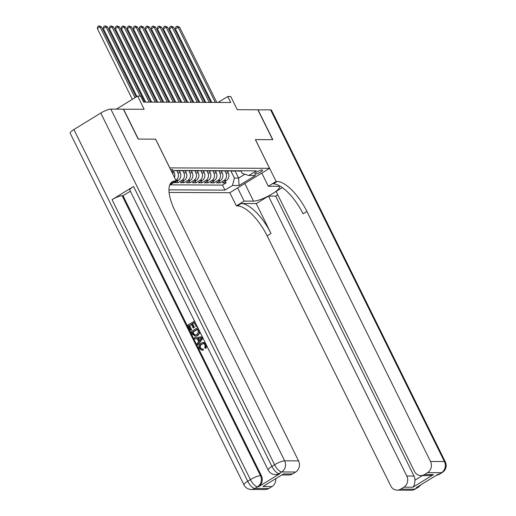 <?xml version="1.0" encoding="UTF-8"?>
<svg xmlns="http://www.w3.org/2000/svg" width="516" height="516" viewBox="0 0 516 516"><rect width="100%" height="100%" fill="white"/><g stroke="black" fill="none" stroke-linecap="round" stroke-linejoin="round"><path stroke-width="0.77" d="M262.057 169.951A4.373 0.935 153.7 0 0 257.426 171.628A4.373 0.935 153.7 0 0 254.698 173.995A4.373 0.935 153.7 0 0 255.175 174.169A4.373 0.935 153.7 0 0 259.812 172.492A4.373 0.935 153.7 0 0 262.534 170.125A4.373 0.935 153.7 0 0 262.057 169.951M169.074 192.442L229.775 192.726L269.552 168.319L169.764 167.887M269.552 168.319L255.362 139.61L272.635 139.688L257.852 109.785L237.276 109.689L230.768 96.531L227.769 96.511L218.113 102.439M123.427 109.244L144.145 109.257L137.637 96.099L116.397 109.128M155.574 139.178L138.346 139.068L123.563 109.16M179.278 170.822L180.258 172.808A5.463 4.908 -89.7 0 1 178.323 180.232L174.402 182.638L178.007 182.658L177.162 180.948M185.289 170.854L186.27 172.834A5.463 4.908 -89.7 0 1 184.335 180.258L180.406 182.664L184.012 182.683L183.167 180.974M191.294 170.88L192.275 172.86A5.463 4.908 -89.7 0 1 190.34 180.284L186.418 182.696L190.023 182.709L189.179 181M197.305 170.906L198.286 172.892A5.463 4.908 -89.7 0 1 196.351 180.316L192.429 182.722L196.035 182.741L195.183 181.026M203.317 170.938L204.291 172.918A5.463 4.908 -89.7 0 1 202.356 180.342L198.434 182.748L202.04 182.767L201.195 181.058M209.322 170.964L210.302 172.944A5.463 4.908 -89.7 0 1 208.367 180.368L204.446 182.78L208.051 182.793L207.206 181.084M215.333 170.99L216.314 172.976A5.463 4.908 -89.7 0 1 214.379 180.4L210.451 182.806L214.056 182.819L213.211 181.11M221.338 171.022L222.319 173.002A5.463 4.908 -89.7 0 1 220.384 180.426L216.462 182.832L220.068 182.851L219.223 181.142M137.637 96.099L140.642 96.111L143.603 102.091L230.723 102.497L227.769 96.511M171.48 171.357A4.238 0.903 153.7 0 0 172.944 169.77A4.238 0.903 153.7 0 0 172.479 169.603L171.164 169.596A4.238 0.903 153.7 0 0 170.635 169.648M241.036 171.054L242.159 173.324L248.822 175.472L256.342 170.854L174.627 170.474L171.88 172.163M248.822 175.472L255.433 175.498L239.089 185.528L232.484 185.496L224.957 190.114L168.938 189.849M224.886 170.912L225.924 173.021A5.463 4.908 90.3 0 1 223.989 180.445L220.068 182.851M227.35 171.048L228.33 173.028L225.924 173.021M218.874 170.886L219.913 172.989A5.463 4.908 90.3 0 1 217.978 180.413L214.056 182.819M212.863 170.854L213.908 172.963A5.463 4.908 90.3 0 1 211.973 180.387L208.051 182.793M206.858 170.828L207.896 172.937A5.463 4.908 90.3 0 1 205.961 180.361L202.04 182.767M200.847 170.802L201.891 172.905A5.463 4.908 90.3 0 1 199.956 180.329L196.035 182.741M194.842 170.77L195.88 172.879A5.463 4.908 90.3 0 1 193.945 180.303L190.023 182.709M188.83 170.744L189.875 172.854A5.463 4.908 90.3 0 1 187.94 180.278L184.012 182.683M182.825 170.719L183.864 172.821A5.463 4.908 90.3 0 1 181.929 180.245L178.007 182.658M176.814 170.693L177.859 172.796A5.463 4.908 90.3 0 1 175.924 180.219L175.872 180.252M173.466 171.189L174.253 172.783L172.176 172.77M170.022 184.844L222.473 185.089L226.073 182.877L225.228 181.168M228.33 173.028A5.463 4.908 -89.7 0 1 226.395 180.452L222.467 182.858L226.073 182.877M155.619 139.152L169.809 167.861M235.122 171.009L238.624 178.091L244.932 174.215M230.891 170.938L234.419 178.072L238.624 178.091L239.089 185.528M174.098 170.802L174.247 170.802A5.463 4.908 -89.7 0 0 175.924 170.48M179.529 170.499A5.463 4.908 90.3 0 1 177.852 170.815A5.463 4.908 90.3 0 1 176.182 170.48M177.852 170.815L180.258 170.828A5.463 4.908 -89.7 0 0 181.935 170.506M185.541 170.525A5.463 4.908 90.3 0 1 183.864 170.848A5.463 4.908 90.3 0 1 182.187 170.512M174.498 177.472A5.463 4.908 -89.7 0 0 174.253 172.783M183.864 170.848L186.263 170.854A5.463 4.908 -89.7 0 0 187.94 170.538M191.546 170.551A5.463 4.908 90.3 0 1 189.869 170.873A5.463 4.908 90.3 0 1 188.198 170.538M189.869 170.873L192.275 170.886A5.463 4.908 -89.7 0 0 193.952 170.564M197.557 170.583A5.463 4.908 90.3 0 1 195.88 170.899A5.463 4.908 90.3 0 1 194.203 170.564M195.88 170.899L198.279 170.912A5.463 4.908 -89.7 0 0 199.963 170.59M203.568 170.609A5.463 4.908 90.3 0 1 201.885 170.931A5.463 4.908 90.3 0 1 200.214 170.596M201.885 170.931L204.291 170.938A5.463 4.908 -89.7 0 0 205.968 170.622M209.573 170.635A5.463 4.908 90.3 0 1 207.896 170.957A5.463 4.908 90.3 0 1 206.219 170.622M207.896 170.957L210.302 170.97A5.463 4.908 -89.7 0 0 211.979 170.648M215.585 170.667A5.463 4.908 90.3 0 1 213.908 170.983A5.463 4.908 90.3 0 1 212.231 170.648M213.908 170.983L216.307 170.996A5.463 4.908 -89.7 0 0 217.984 170.673M221.59 170.693A5.463 4.908 90.3 0 1 219.913 171.015A5.463 4.908 90.3 0 1 218.236 170.673M219.913 171.015L222.319 171.022A5.463 4.908 -89.7 0 0 223.996 170.706M227.601 170.719A5.463 4.908 90.3 0 1 225.924 171.041A5.463 4.908 90.3 0 1 224.247 170.706M225.924 171.041L228.324 171.054A5.463 4.908 -89.7 0 0 230.001 170.732M233.606 170.744A5.463 4.908 90.3 0 1 231.929 171.067A5.463 4.908 90.3 0 1 230.259 170.732M231.929 171.067L234.335 171.08A5.463 4.908 -89.7 0 0 236.012 170.757M239.618 170.777A5.463 4.908 90.3 0 1 237.94 171.099A5.463 4.908 90.3 0 1 236.264 170.757M222.473 185.089L224.957 190.114M232.484 185.496L234.419 178.072M237.94 171.099L240.34 171.106A5.463 4.908 -89.7 0 0 242.017 170.783M135.018 97.705L100.007 26.858L101.51 26.864L136.172 97.002M132.335 99.356L97.318 28.509L100.007 26.858L98.885 25.8L101.51 26.864M97.318 28.509L97.808 26.458L98.885 25.8M203.562 343.54L202.027 344.114C200.472 344.952 199.963 346.23 200.505 347.939L202.001 349.1M205.936 344.411L205.426 348.326L204.729 347.436L205.168 344.817L203.323 343.527L201.543 344.114C199.989 344.952 199.486 346.223 200.027 347.939L201.769 349.119L203.117 348.958L203.407 350.1L201.891 350.254L199.331 348.487C198.415 346.178 198.983 344.378 201.04 343.101L203.111 342.45L206.071 344.411M203.111 342.45L205.445 343.146M206.826 345.933L205.91 348.326L205.426 348.326M197.144 338.619L194.719 338.941L194.19 337.87L202.046 336.761L202.614 337.903L197.57 344.714L197.041 343.637L198.621 341.605L197.106 338.541L194.719 338.941M202.949 338.096L198.054 344.714L197.57 344.714M191.442 324.461L189.578 325.609L191.668 329.84L190.443 330.292L187.85 325.048L194.545 321.094M197.106 326.267L196.061 326.609L194.055 322.558L192.075 323.777L192.552 323.777L194.416 327.55L193.197 328.008L191.326 324.235L189.578 325.609M194.171 322.79L192.552 323.777M133.56 186.47L271.913 466.406A8.198 1.754 153.7 0 0 268.172 470.057L129.813 190.12A8.198 1.754 -26.3 0 1 133.56 186.47L112.062 199.66A8.198 1.754 -26.3 0 1 122.111 195.719L123.014 195.725L261.367 475.662A8.198 7.359 90.3 0 1 258.464 486.801L279.969 473.611A8.198 7.359 90.3 0 1 276.382 474.623L275.48 474.623A8.198 7.359 -89.7 0 0 279.066 473.604L279.969 473.611M123.014 195.725L130.361 191.217M199.802 331.498L199.86 332.826L197.776 335.568L195.532 336.284L192.397 334.245L191.126 331.672L197.576 327.718L199.324 331.498L199.376 332.826L197.299 335.561L195.054 336.284M138.165 139.068L155.561 139.152L176.253 181.019L175.234 181.013A34.153 13.126 58.5 0 0 172.15 181.813A34.153 13.126 58.5 0 0 174.995 210.857L298.564 460.885A8.198 7.359 90.3 0 1 295.662 472.017L281.755 471.953L279.066 473.604A8.198 3.148 58.5 0 1 271.913 466.406L274.602 464.761L100.768 113.043A8.198 1.754 -26.3 0 1 110.824 109.102L123.382 109.16L138.165 139.068M169.674 185.057L176.253 181.019M283.478 473.92L262.947 486.517L283.478 473.92L292.488 473.965L295.662 472.017M292.488 473.965A8.198 7.359 90.3 0 1 288.908 474.984L282.013 474.952M73.898 129.535L247.725 481.247A8.198 1.754 153.7 0 0 243.984 484.898L70.157 133.18A8.198 1.754 -26.3 0 1 73.898 129.535L100.768 113.043M275.757 478.79A8.198 7.359 90.3 0 1 271.958 486.562L262.947 486.517M258.464 486.801L257.568 486.794L254.878 488.446L268.791 488.51L271.958 486.562M268.791 488.51A8.198 7.359 90.3 0 1 265.205 489.523L251.292 489.465A8.198 7.359 -89.7 0 0 254.878 488.446A8.198 3.148 58.5 0 1 247.725 481.247L250.415 479.603L112.062 199.66M175.234 181.013L171.364 183.393A34.153 13.126 58.5 0 0 170.486 183.438M189.095 325.602L191.191 329.84L191.668 329.84M191.191 329.84L190.443 330.292M192.075 323.777L193.939 327.55L194.416 327.55M193.939 327.55L193.197 328.008M194.3 321.094L197.048 326.151M196.802 326.151L196.061 326.609M197.447 329.414L192.849 332.233L194.874 335.129L194.397 335.123L196.809 334.542L198.505 331.911L197.331 329.189L192.371 332.227L193.1 333.71L194.893 335.194M197.299 335.561L197.776 335.568M199.376 332.826L199.86 332.826M199.324 331.498L199.692 331.498M192.371 332.227L192.849 332.233M193.1 333.71L193.584 333.71M200.15 338.032L198.002 338.393L199.215 340.844L201.582 337.793L198.486 338.393L199.505 340.463M198.002 338.393L198.486 338.393M202.066 337.793L200.634 338.032M200.027 347.939L200.505 347.939M201.543 344.114L202.027 344.114M202.633 348.958L202.923 350.1L203.407 350.1M202.923 350.1L201.891 350.254M257.897 109.869L270.59 109.844L444.418 461.556A8.198 1.754 153.7 0 1 445.321 461.885A8.198 8.198 0 0 1 442.257 472.501A8.198 3.148 -121.5 0 1 441.515 472.695L427.609 472.63A8.198 7.359 -89.7 0 0 430.512 461.491L444.418 461.556A8.198 7.359 90.3 0 1 441.515 472.695L438.832 474.339L437.929 474.339L416.431 487.53L417.334 487.53L414.645 489.181A8.198 7.359 90.3 0 1 411.058 490.2L397.146 490.135A8.198 7.359 -89.7 0 0 400.732 489.116L414.645 489.181A8.198 3.148 58.5 0 0 415.38 488.987A8.198 8.198 0 0 1 411.058 490.2M258.032 109.785L272.816 139.694L255.375 139.636M237.618 187.914L244.132 201.105L253.537 201.15A15.37 3.289 153.7 0 0 269.823 195.248A15.37 3.289 153.7 0 0 279.408 186.915A15.37 3.289 153.7 0 0 277.724 186.308L268.32 186.263L276.112 181.484L277.137 181.484A34.153 13.126 -121.5 0 1 306.936 211.463L430.512 461.491M244.132 201.105L236.341 205.884L237.36 205.89A34.153 13.126 -121.5 0 1 267.165 235.87L390.735 485.898A8.198 7.359 -89.7 0 0 397.146 490.135M256.252 203.588L241.23 203.517A34.153 13.126 -121.5 0 1 271.035 233.49L256.252 203.588L268.455 196.099L275.667 196.132L277.776 194.835M282.323 187.592L276.086 191.417L414.438 471.353A8.198 7.359 -89.7 0 0 420.85 475.591A8.198 7.359 -89.7 0 0 424.436 474.572L433.453 474.617L412.916 487.214C414.193 485.911 414.864 483.569 414.928 480.19L422.404 475.597M412.916 487.214L403.905 487.168L400.732 489.116M403.905 487.168A8.198 7.359 -89.7 0 0 406.808 476.036L414.019 476.068A8.198 7.359 90.3 0 1 414.928 480.19M268.455 196.099L406.808 476.036M270.59 109.844A8.198 1.754 -26.3 0 1 271.487 110.166L445.321 461.885M261.805 173.073L268.32 186.263M255.42 139.61L276.112 181.484M229.82 192.694L236.341 205.884M427.609 472.63L424.436 474.572M275.667 196.132L414.019 476.068M277.137 181.484L273.267 183.864A34.153 13.126 -121.5 0 1 303.066 213.837L306.936 211.463M420.85 475.591L428.667 475.629L433.453 474.617M140.229 96.111L106.012 26.884L107.515 26.89L144.686 102.097M136.934 96.531L103.329 28.535L106.012 26.884L104.89 25.826L107.515 26.89M103.329 28.535L103.813 26.49L104.89 25.826M149.195 102.116L112.024 26.916L113.526 26.922L150.691 102.123M145.68 102.104L109.334 28.561L112.024 26.916L110.901 25.858L113.526 26.922M109.334 28.561L109.824 26.516L110.901 25.858M155.2 102.149L118.035 26.942L119.531 26.948L156.703 102.155M151.691 102.129L115.345 28.593L118.035 26.942L116.906 25.884L119.531 26.948M115.345 28.593L115.836 26.542L116.906 25.884M161.211 102.174L124.04 26.967L125.543 26.974L162.708 102.181M157.696 102.155L121.35 28.619L124.04 26.967L122.918 25.91L125.543 26.974M121.35 28.619L121.841 26.568L122.918 25.91M167.216 102.2L130.051 27L131.548 27.006L168.719 102.207M163.707 102.187L127.362 28.644L130.051 27L128.923 25.942L131.548 27.006M127.362 28.644L127.852 26.6L128.923 25.942M173.228 102.233L136.056 27.026L137.559 27.032L174.73 102.239M169.712 102.213L133.367 28.677L136.056 27.026L134.934 25.968L137.559 27.032M133.367 28.677L133.857 26.626L134.934 25.968M179.233 102.258L142.068 27.051L143.571 27.058L180.735 102.265M175.724 102.239L139.378 28.703L142.068 27.051L140.939 25.993L143.571 27.058M139.378 28.703L139.868 26.651L140.939 25.993M185.244 102.284L148.073 27.084L149.576 27.09L186.747 102.291M181.735 102.271L145.389 28.728L148.073 27.084L146.95 26.019L149.576 27.09M145.389 28.728L145.873 26.684L146.95 26.019M191.249 102.31L154.084 27.109L155.587 27.116L192.752 102.323M187.74 102.297L151.394 28.754L154.084 27.109L152.962 26.052L155.587 27.116M151.394 28.754L151.885 26.709L152.962 26.052M197.26 102.342L160.089 27.135L161.592 27.142L198.763 102.349M193.752 102.323L157.406 28.786L160.089 27.135L158.967 26.077L161.592 27.142M157.406 28.786L157.89 26.735L158.967 26.077M203.265 102.368L166.1 27.161L167.603 27.174L204.768 102.374M199.756 102.355L163.411 28.812L166.1 27.161L164.978 26.103L167.603 27.174M163.411 28.812L163.901 26.768L164.978 26.103M209.277 102.394L172.105 27.193L173.608 27.2L210.78 102.4M205.768 102.381L169.422 28.838L172.105 27.193L170.983 26.135L173.608 27.2M169.422 28.838L169.906 26.793L170.983 26.135M215.288 102.426L178.117 27.219L179.62 27.225L216.785 102.432M211.773 102.407L175.427 28.87L178.117 27.219L176.994 26.161L179.62 27.225M175.427 28.87L175.917 26.819L176.994 26.161M222.319 173.002L219.913 172.989M216.314 172.976L213.908 172.963M210.302 172.944L207.896 172.937M204.291 172.918L201.891 172.905M198.286 172.892L195.88 172.879M192.275 172.86L189.875 172.854M186.27 172.834L183.864 172.821M180.258 172.808L177.859 172.796M226.395 180.452L223.989 180.445M220.384 180.426L217.978 180.413M214.379 180.4L211.973 180.387M208.367 180.368L205.961 180.361M202.356 180.342L199.956 180.329M196.351 180.316L193.945 180.303M190.34 180.284L187.94 180.278M184.335 180.258L181.929 180.245M178.323 180.232L175.924 180.219M110.824 109.102L284.658 460.82L298.564 460.885M122.111 195.719L260.47 475.662L261.367 475.662M284.658 460.82A8.198 1.754 153.7 0 0 274.602 464.761A8.198 3.148 -121.5 0 0 281.755 471.953A8.198 7.359 -89.7 0 0 284.658 460.82M260.47 475.662A8.198 1.754 153.7 0 0 250.415 479.603A8.198 3.148 -121.5 0 0 257.568 486.794A8.198 7.359 -89.7 0 0 260.47 475.662M241.23 203.517L237.36 205.89M271.035 233.49L267.165 235.87M419.315 485.762A8.198 7.359 90.3 0 1 417.334 487.53A8.198 3.148 -121.5 0 0 418.07 487.343A8.198 8.198 0 0 0 420.527 485.014M436.381 475.288A8.198 8.198 0 0 0 439.567 474.152A8.198 3.148 58.5 0 1 438.832 474.339A8.198 7.359 90.3 0 1 436.426 475.262M244.816 183.496L253.537 201.15M268.172 470.057A8.198 8.198 0 0 0 275.48 474.623M243.984 484.898A8.198 8.198 0 0 0 251.292 489.465M418.07 487.343L415.38 488.987M442.257 472.501L439.567 474.152"/></g></svg>
